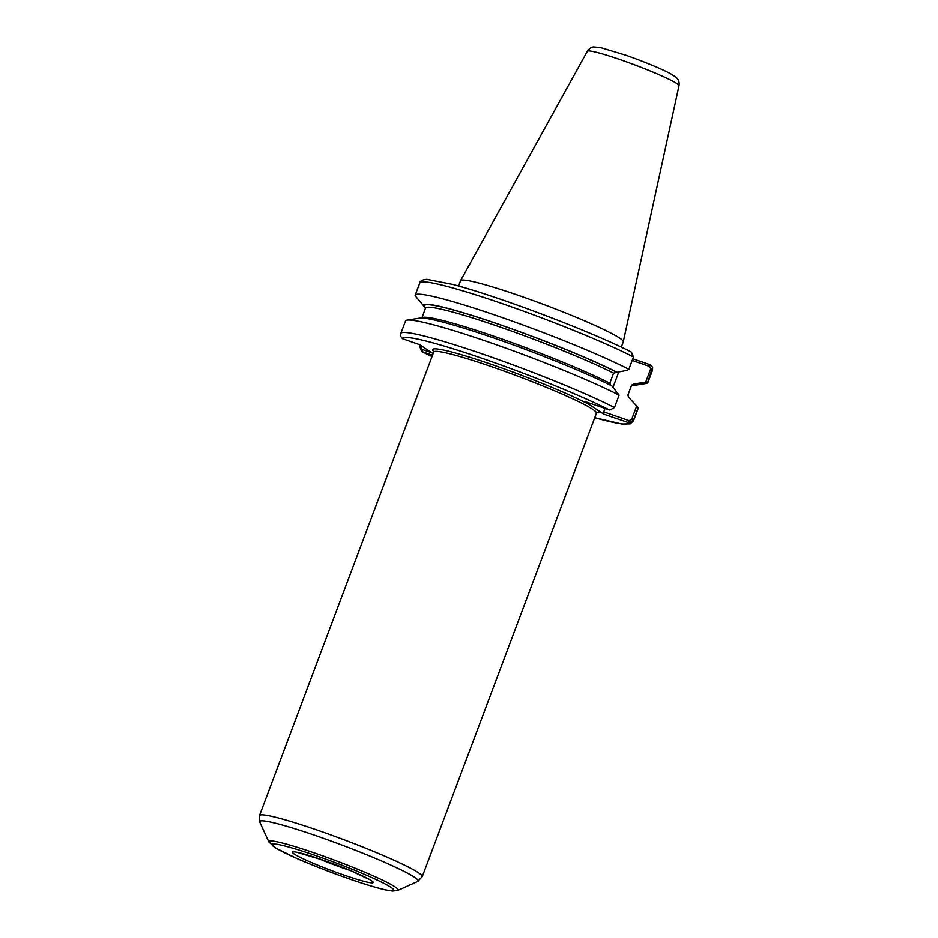 <?xml version="1.0" encoding="UTF-8"?>
<svg xmlns="http://www.w3.org/2000/svg" width="938" height="938" viewBox="0 0 938 938"><rect width="100%" height="100%" fill="white"/><g stroke="black" fill="none" stroke-linecap="round" stroke-linejoin="round"><path stroke-width="1.41" d="M631.18 352.043L633.478 356.968L628.847 369.291L627.71 370.217L617.075 372.28A112.982 9.146 -159.4 0 0 497.562 323.821A112.982 9.146 -159.4 0 0 423.46 305.659L425.547 308.438M628.847 369.291A124.273 10.06 -159.4 0 0 499.919 316.751A124.273 10.06 -159.4 0 0 415.206 295.153A124.273 10.06 -159.4 0 0 415.194 295.775L423.46 305.659M650.726 364.964L649.495 366.395L650.691 368.857L645.672 382.2L647.865 381.977L652.637 367.356L650.726 364.964L632.798 358.762M632.177 360.426L649.495 366.395M631.473 385.624A112.982 9.146 -159.4 0 0 633.49 385.518L646.2 383.49A124.273 10.06 -159.4 0 0 647.853 382.598A124.273 10.06 -159.4 0 0 647.865 381.977M645.672 382.2L634.076 383.935L631.567 385.131L627.757 395.519A109.992 8.911 -159.4 0 0 627.792 395.168L628.929 397.618L636.726 406.025L631.661 419.474L629.105 420.658L628.976 422.804L633.478 420.271L638.157 407.831L636.726 406.025M633.49 385.518A112.982 9.146 -159.4 0 0 635.038 384.263M619.127 395.144A124.273 10.06 -159.4 0 0 498.184 345.395A124.273 10.06 -159.4 0 0 407.139 320.116L419.849 318.088A112.982 9.146 -159.4 0 1 502.053 340.869A112.982 9.146 -159.4 0 1 611.928 385.964L619.127 395.144L614.46 407.573L609.923 410.094L584.55 401.405L589.943 405.005A88.876 7.199 -159.4 0 0 488.886 363.51A88.876 7.199 -159.4 0 0 433.989 351.727M433.11 353.661L419.579 344.633L402.59 338.747L400.667 336.355L400.819 333.436A124.273 10.06 -159.4 0 1 485.532 355.033A124.273 10.06 -159.4 0 1 614.46 407.573M407.139 320.116A124.273 10.06 -159.4 0 0 405.486 321.007L400.819 333.436M629.105 420.658L603.755 411.923L603.615 414.115L628.976 422.804M628.612 420.482L628.472 422.675A120.357 9.743 -159.4 0 1 594.762 417.703L621.8 424.023L630.184 423.906L633.467 420.892L638.145 408.452A124.273 10.06 -159.4 0 0 638.157 407.831M420.412 345.196L419.825 346.755L421.643 351.469L432.524 355.244M431.715 352.735L422.264 349.487L422.135 351.668A120.357 9.743 -159.4 0 0 432.031 356.546L421.643 351.469L421.772 349.311L420.576 346.837L421.045 345.618M603.615 414.115L589.943 405.005M610.966 385.635L609.829 383.185L613.604 373.148L617.075 372.28M618.775 371.952L613.03 387.253M605.057 408.452L603.755 411.923M425.664 307.582L421.877 317.994A109.992 8.911 -159.4 0 1 496.671 337.176A109.992 8.911 -159.4 0 1 609.829 383.185M621.284 347.154L623.266 341.878A86.917 7.035 -159.4 0 0 623.289 341.807A86.917 7.035 -159.4 0 0 619.561 338.02A86.917 7.035 -159.4 0 0 531.271 299.89A86.917 7.035 -159.4 0 0 460.57 280.638A86.917 7.035 -159.4 0 0 460.535 280.72L458.553 285.984M633.478 356.968A124.273 10.06 -159.4 0 0 504.562 304.416A124.273 10.06 -159.4 0 0 419.837 282.83L415.206 295.153M648.662 366.101A120.357 9.743 -159.4 0 0 650.233 364.765L649.002 366.219M650.691 368.857L652.496 369.654A124.273 10.06 -159.4 0 1 652.496 370.276L647.853 382.598M609.407 409.953A120.357 9.743 -159.4 0 0 482.015 358.293A120.357 9.743 -159.4 0 0 403.07 338.958M631.661 419.474L633.478 420.271A124.273 10.06 -159.4 0 1 633.467 420.892M596.697 412.802A88.876 7.199 -159.4 0 0 598.221 410.516M420.576 346.837L419.825 346.755M597.002 412.568L596.451 413.224A86.917 7.035 -159.4 0 0 592.757 409.367A86.917 7.035 -159.4 0 0 503.976 371.049A86.917 7.035 -159.4 0 0 433.719 352.055L433.731 351.199M631.649 385.237A111.95 9.063 -159.4 0 0 634.076 383.935M616.114 371.952A111.95 9.063 -159.4 0 0 497.855 324.009A111.95 9.063 -159.4 0 0 424.41 305.987M613.604 373.148A109.992 8.911 -159.4 0 0 499.637 326.87A109.992 8.911 -159.4 0 0 425.594 308.086M596.451 413.224L422.229 876.713A86.917 7.035 -159.4 0 0 418.536 872.856A86.917 7.035 -159.4 0 0 329.766 834.539A86.917 7.035 -159.4 0 0 259.509 815.544L433.719 352.055M397.771 890.443A69.084 5.593 -159.4 0 0 395.203 887.031A69.084 5.593 -159.4 0 0 322.051 855.655A69.084 5.593 -159.4 0 0 268.866 841.996L275.362 847.917L296.959 858.563C313.679 865.856 331.771 872.879 351.234 879.621C365.656 884.569 377.053 888.005 385.412 889.904L392.518 891.1L397.771 890.443L417.691 881.486A84.631 6.859 -159.4 0 0 414.549 877.311A84.631 6.859 -159.4 0 0 324.935 838.865A84.631 6.859 -159.4 0 0 259.779 822.134L259.509 815.544M274.846 847.436A64.933 5.253 -159.4 0 0 351.082 879.551A64.933 5.253 -159.4 0 0 390.9 887.36A64.933 5.253 -159.4 0 0 314.664 855.245A64.933 5.253 -159.4 0 0 274.846 847.436M294.344 854.143A43.125 3.494 -159.4 0 0 344.961 875.459A43.125 3.494 -159.4 0 0 371.401 880.653A43.125 3.494 -159.4 0 0 320.784 859.325A43.125 3.494 -159.4 0 0 294.344 854.143M317.806 858.34A37.25 3.013 -159.4 0 0 345.383 868.893A37.25 3.013 -159.4 0 0 350.179 870.511M676.919 83.564A48.975 3.963 -159.4 0 0 627.17 62.072A48.975 3.963 -159.4 0 0 587.34 51.238C589.685 48.131 591.937 46.701 594.106 46.947L600.601 47.58L626.138 55.283C646.563 62.471 664.772 70.315 671.35 74.149L675.981 77.279C678.537 79.214 679.546 82.016 679.006 85.686A48.975 3.963 -159.4 0 0 676.919 83.564M631.673 352.254C593.989 332.58 498.84 296.467 453.113 284.484L426.931 279.325C422.51 279.688 420.142 280.861 419.837 282.83M652.637 367.356L652.496 370.276M631.52 385.483L627.757 395.519M417.691 881.486L422.229 876.713M268.866 841.996L259.779 822.134M296.349 852.185L322.262 859.865L351.187 870.933L370.381 880.008M587.34 51.238L460.57 280.638M679.006 85.686L623.289 341.807"/></g></svg>
